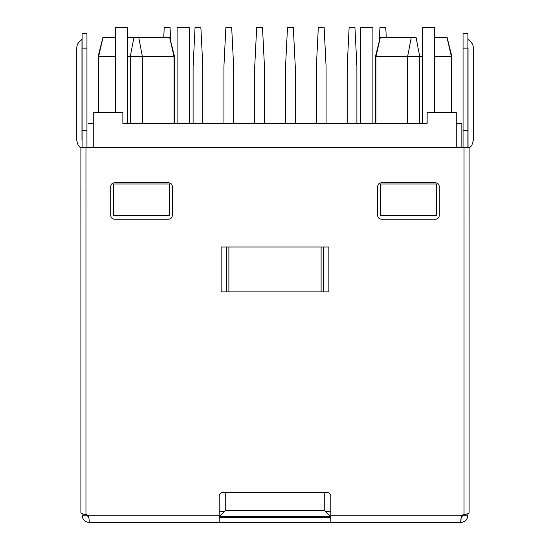 <?xml version="1.0" encoding="UTF-8"?>
<svg xmlns="http://www.w3.org/2000/svg" width="550" height="550" viewBox="0 0 550 550"><rect width="100%" height="100%" fill="white"/><g stroke="black" fill="none" stroke-linecap="round" stroke-linejoin="round"><path stroke-width="0.82" d="M463.052 33.564L467.906 33.564L467.906 48.125L463.052 48.125L463.052 147.613L463.052 130.625L467.906 130.625L463.052 130.625L463.052 33.564L463.052 48.125L468.036 48.125L467.906 130.625L467.906 33.564L463.052 33.564M80.898 512.779L80.898 147.613L85.965 147.613L85.965 514.669L88.667 515.219L219.189 515.219L219.189 496.155C219.423 493.955 220.633 492.745 222.833 492.511C220.633 492.745 219.423 493.955 219.189 496.155L219.189 522.5L89.375 522.5L88.667 515.219L89.375 522.5C84.954 522.067 82.528 519.64 82.094 515.219L82.094 513.652L82.094 515.219C82.528 519.64 84.954 522.067 89.375 522.5L219.189 522.5L219.189 515.219L88.667 515.219L85.965 514.669L85.965 147.613L80.898 147.613L80.898 512.751C81.022 513.391 82.713 514.03 85.965 514.669C82.713 514.03 81.022 513.391 80.898 512.751M234.733 516.436L234.733 517.646L234.733 516.436M315.267 517.646L315.267 516.436L315.267 517.646M439.271 215.552L439.271 186.436C439.038 184.236 437.828 183.026 435.634 182.792C437.828 183.026 439.038 184.236 439.271 186.436L439.271 215.552C439.038 217.745 437.828 218.962 435.634 219.189C437.828 218.962 439.038 217.745 439.271 215.552C439.038 217.745 437.828 218.962 435.634 219.189L381.281 219.189C379.087 218.962 377.871 217.745 377.637 215.552C377.871 217.745 379.087 218.962 381.281 219.189L435.634 219.189M435.634 182.792L381.281 182.792C379.087 183.026 377.871 184.236 377.637 186.436C377.871 184.236 379.087 183.026 381.281 182.792L435.634 182.792C437.828 183.026 439.038 184.236 439.271 186.436M377.637 186.436L377.637 215.552L377.637 186.436C377.871 184.236 379.087 183.026 381.281 182.792M110.729 186.436L110.729 215.552C110.963 217.745 112.172 218.962 114.366 219.189C112.172 218.962 110.963 217.745 110.729 215.552L110.729 186.436C110.963 184.236 112.172 183.026 114.366 182.792C112.172 183.026 110.963 184.236 110.729 186.436C110.963 184.236 112.172 183.026 114.366 182.792L168.719 182.792C170.912 183.026 172.129 184.236 172.363 186.436C172.129 184.236 170.912 183.026 168.719 182.792L114.366 182.792M114.366 219.189L168.719 219.189C170.912 218.962 172.129 217.745 172.363 215.552C172.129 217.745 170.912 218.962 168.719 219.189L114.366 219.189C112.172 218.962 110.963 217.745 110.729 215.552M172.363 215.552L172.363 186.436L172.363 215.552C172.129 217.745 170.912 218.962 168.719 219.189M327.168 492.511C329.368 492.745 330.577 493.955 330.811 496.155C330.577 493.955 329.368 492.745 327.168 492.511L222.833 492.511L327.168 492.511C329.368 492.745 330.577 493.955 330.811 496.155L330.811 522.5L460.625 522.5C465.046 522.067 467.473 519.64 467.906 515.219L467.906 513.652L467.906 515.219C467.473 519.64 465.046 522.067 460.625 522.5L461.333 515.219L330.811 515.219L330.811 496.155M323.531 291.864L323.531 246.978L323.531 291.864L328.866 291.864L328.866 246.978L221.134 246.978L221.134 291.864L328.866 291.864L221.134 291.864L221.134 246.978L226.449 246.978L226.469 291.864L226.469 246.978M321.104 291.864L321.104 246.978L321.104 291.864M228.896 246.978L228.896 291.864L228.896 246.978M226.449 291.864L221.134 291.864M323.551 246.978L328.866 246.978L328.866 291.864M469.102 512.751C468.978 513.391 467.287 514.03 464.035 514.669L464.035 147.613L85.965 147.613L464.035 147.613L464.035 514.669C467.287 514.03 468.978 513.391 469.102 512.751L469.102 147.613L464.035 147.613L469.102 147.613L469.102 512.779M460.625 522.5L219.189 522.5L330.811 522.5L330.811 515.219L461.333 515.219L464.035 514.669L461.333 515.219L460.879 521.373M90.716 147.613L87.45 147.606L90.716 147.613M89.547 147.613L82.094 147.613L89.547 147.613M82.094 515.219L86.948 515.219L86.948 514.862L88.811 517.577L86.948 515.219L82.094 515.219M82.094 48.125L82.094 33.564L82.094 48.125L86.948 48.125L86.948 33.564L86.948 48.125L82.094 48.125L82.094 130.625L86.948 130.625L86.948 33.564L86.948 130.625L82.094 130.625L82.094 147.613L82.094 48.125M86.948 147.613L86.948 130.625L86.948 147.613M81.964 39.841L81.964 140.333C75.35 140.333 75.35 140.333 81.964 140.333C75.35 140.333 75.35 140.333 81.964 140.333L81.964 48.125C75.35 48.125 75.35 48.125 81.964 48.125C75.35 48.125 75.35 48.125 81.964 48.125L81.964 39.841M463.052 514.869L463.052 515.219L467.906 515.219L463.052 515.219L461.189 517.577L463.052 514.869M467.906 147.613L467.906 130.625L467.906 147.613M468.036 147.613L468.036 48.125C474.65 48.125 474.65 48.125 468.036 48.125C474.65 48.125 474.65 48.125 468.036 48.125L468.036 140.333C474.65 140.333 474.65 140.333 468.036 140.333C474.65 140.333 474.65 140.333 468.036 140.333L468.036 147.613M330.811 517.646L219.189 517.646L330.811 517.646M219.189 496.155C219.423 493.955 220.633 492.745 222.833 492.511M381.281 219.189C379.087 218.962 377.871 217.745 377.637 215.552M221.134 246.978L328.866 246.978M168.719 182.792C170.912 183.026 172.129 184.236 172.363 186.436M447.04 37.207L451.887 56.616L451.887 112.427L451.887 56.616L451.406 56.616L446.951 37.207L434.541 37.207L447.04 37.207L451.406 56.616L434.541 56.616L451.406 56.616L451.406 112.427L451.406 56.616L451.887 56.616L447.04 37.207M169.689 37.207L174.542 56.616L174.542 123.344L174.542 56.616L174.061 56.616L169.606 37.207L138.683 37.207L142.395 56.616L174.061 56.616L142.395 56.616L138.683 37.207L133.973 37.207L130.261 56.616L142.395 56.616L138.683 37.207L142.395 56.616L142.395 123.344L142.395 56.616L130.261 56.616L133.973 37.207L127.593 37.207L133.973 37.207L130.261 56.616L133.973 37.207L169.689 37.207L174.061 56.616L174.061 123.344L174.061 56.616L174.542 56.616L169.689 37.207M233.626 123.344L233.626 66.323L231.688 27.5L225.864 27.5L223.926 66.323L223.926 123.344L223.926 66.323L225.864 27.5L231.688 27.5L233.626 66.323L233.626 123.344M170.754 41.449L170.053 27.5L164.23 27.5L163.749 37.207L164.23 27.5L170.053 27.5L170.754 41.449M360.772 123.344L360.772 27.5L360.772 123.344M372.907 27.5L372.907 123.344L372.907 27.5L360.772 27.5L372.907 27.5M434.541 27.5L434.541 112.427L434.541 27.5L422.407 27.5L434.541 27.5M422.407 123.344L422.407 27.5L422.407 123.344M330.811 516.436L219.189 516.436L224.531 511.582L219.189 511.582L224.531 511.582L219.677 516.436L330.811 516.436M386.251 37.207L385.77 27.5L379.947 27.5L379.246 41.449L379.947 27.5L385.77 27.5L386.251 37.207M115.459 112.427L115.459 27.5L115.459 112.427M127.593 27.5L127.593 123.344L127.593 27.5L115.459 27.5L127.593 27.5M189.228 27.5L189.228 123.344L189.228 27.5L177.093 27.5L189.228 27.5M177.093 123.344L177.093 27.5L177.093 123.344M469.116 221.616L469.116 190.176L469.116 221.616M80.898 221.616L80.884 190.176L80.898 221.616M330.811 511.582L325.469 511.582L330.323 516.436L324.259 510.366L324.259 492.511L324.259 510.366L225.741 510.366L324.259 510.366L325.469 511.582L330.811 511.582M225.741 492.511L225.741 510.366L224.531 511.582L225.741 510.366L225.741 492.511M93.741 112.427L122.863 112.427L122.863 123.344L427.137 123.344L427.137 112.427L456.259 112.427L456.259 147.613L456.259 112.427L427.137 112.427L427.137 123.344L122.863 123.344L122.863 112.427L93.741 112.427L93.741 147.613L93.741 112.427M93.741 123.344L88.165 123.344L93.741 123.344M461.835 147.613L461.835 123.344L456.259 123.344L461.835 123.344L461.835 147.613M169.448 184.009L113.637 184.009L113.637 215.552L169.448 215.552L169.448 184.009L169.448 215.552L113.637 215.552L113.637 184.009L169.448 184.009M380.552 184.009L380.552 215.552L436.363 215.552L436.363 184.009L380.552 184.009L436.363 184.009L436.363 215.552L380.552 215.552L380.552 184.009M416.027 37.207L419.739 56.616L422.407 56.616L419.739 56.616L416.027 37.207L411.317 37.207L407.605 56.616L419.739 56.616L416.027 37.207L419.739 56.616L419.739 123.344L419.739 56.616L407.605 56.616L411.317 37.207L380.394 37.207L375.939 56.616L407.605 56.616L411.317 37.207L407.605 56.616L407.605 123.344L407.605 56.616L375.939 56.616L380.394 37.207L416.027 37.207M103.049 37.207L98.594 56.616L115.459 56.616L98.594 56.616L103.049 37.207L115.459 37.207L103.049 37.207M127.593 56.616L130.261 56.616L130.261 123.344L130.261 56.616L127.593 56.616M98.594 56.616L98.594 112.427L98.594 56.616M375.939 56.616L375.939 123.344L375.939 56.616M326.074 123.344L326.074 66.323L324.136 27.5L318.312 27.5L316.374 66.323L316.374 123.344L316.374 66.323L318.312 27.5L324.136 27.5L326.074 66.323L326.074 123.344M264.447 123.344L264.447 66.323L262.501 27.5L256.678 27.5L254.739 66.323L254.739 123.344L254.739 66.323L256.678 27.5L262.501 27.5L264.447 66.323L264.447 123.344M202.812 123.344L202.812 66.323L200.874 27.5L195.051 27.5L193.105 66.323L193.105 123.344L193.105 66.323L195.051 27.5L200.874 27.5L202.812 66.323L202.812 123.344M295.261 123.344L295.261 66.323L293.322 27.5L287.499 27.5L285.553 66.323L285.553 123.344L285.553 66.323L287.499 27.5L293.322 27.5L295.261 66.323L295.261 123.344M356.895 123.344L356.895 66.323L354.949 27.5L349.126 27.5L347.188 66.323L347.188 123.344L347.188 66.323L349.126 27.5L354.949 27.5L356.895 66.323L356.895 123.344M82.094 33.564L86.948 33.564M82.081 39.394L81.964 39.524C78.671 41.498 76.938 44.248 76.766 47.774M76.766 140.683L78.162 145.358L80.898 148.287M76.759 140.333L76.759 48.125M467.919 39.394L468.036 39.524C471.79 42.157 473.522 45.024 473.241 48.125L473.241 140.333M473.241 140.511L471.852 145.338L469.102 148.287M375.457 123.344L375.457 56.616L380.311 37.207M98.113 112.427L98.113 56.616L102.96 37.207"/></g></svg>
